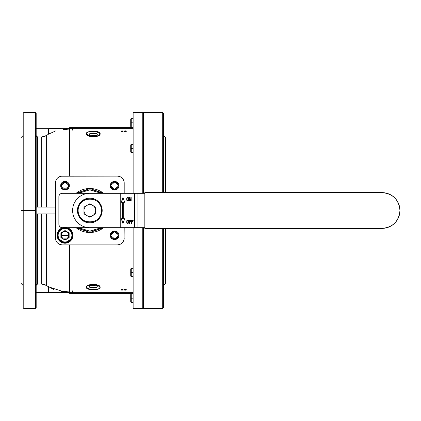 <?xml version="1.0" encoding="UTF-8"?>
<svg xmlns="http://www.w3.org/2000/svg" width="421" height="421" viewBox="0 0 421 421"><rect width="100%" height="100%" fill="white"/><g stroke="black" fill="none" stroke-linecap="round" stroke-linejoin="round"><path stroke-width="0.63" d="M66.66 291.348L69.56 290.985L69.56 244.885L69.56 293.363L133.136 293.363L69.56 293.363L69.56 244.885L69.56 290.985L69.012 291.037M69.56 176.115L69.56 127.637L69.56 176.115M86.668 287.264C85.926 283.454 100.582 283.454 99.84 287.264C100.53 290.364 85.984 290.364 86.668 287.264C85.926 283.454 100.582 283.454 99.84 287.264C100.53 290.364 85.984 290.364 86.668 287.264M86.942 205.411L89.815 203.748L95.662 207.127L95.662 213.873L89.815 217.252L83.968 213.873L83.968 207.127L89.815 203.748L92.741 205.437A5.847 5.847 0 0 1 92.741 215.563A5.847 5.847 0 0 1 83.968 210.5A5.847 5.847 0 0 1 92.741 205.437L92.741 205.437A5.847 5.847 0 0 1 92.741 215.563C94.614 214.394 95.588 212.71 95.662 210.5L95.662 213.873L95.662 210.5C95.588 208.295 94.614 206.606 92.741 205.437L95.662 207.127L92.741 205.437C90.789 204.395 88.842 204.395 86.894 205.437A5.847 5.847 0 0 1 92.741 205.437L95.662 207.127L95.662 213.873L92.741 215.563A5.847 5.847 0 0 1 86.894 215.563L86.894 215.563A5.847 5.847 0 0 1 83.968 210.5L83.968 207.127L83.968 210.5A5.847 5.847 0 0 1 86.894 205.437L88.373 204.585M65.018 228.424A6.878 6.878 0 0 1 70.97 238.739A6.878 6.878 0 0 1 59.061 238.739A6.878 6.878 0 0 1 65.018 228.424M60.892 237.681L65.018 240.065L69.144 237.681L69.144 232.918L65.018 230.534L60.892 232.918L60.892 237.681L60.892 232.918L60.892 237.681L65.018 240.065L69.144 237.681L69.144 232.918L65.018 230.534L60.892 232.918L65.018 230.534L60.892 232.918L60.892 235.297A4.126 4.126 0 0 0 67.081 238.87A4.126 4.126 0 0 0 67.081 231.724A4.126 4.126 0 0 0 60.892 235.297L62.955 231.724L67.076 231.724L65.018 230.534L69.144 232.918L69.144 237.681L69.144 232.918L65.018 230.534L62.955 231.724L60.892 232.918L60.892 237.681L65.018 240.065L69.144 237.681L65.018 240.065L60.892 237.681L62.955 238.87L60.892 235.297L60.892 237.681M130.731 144.892L131.247 144.377L133.136 144.377L131.247 144.377L130.731 144.892L130.731 148.502C130.731 153.16 130.731 153.16 130.731 148.502C130.731 143.85 130.731 143.85 130.731 148.502C130.731 153.16 130.731 153.16 130.731 148.502C130.731 143.85 130.731 143.85 130.731 148.502L131.247 148.502C131.247 153.823 131.247 153.823 131.247 148.502C131.247 143.182 131.247 143.182 131.247 148.502L131.247 152.628L131.247 144.377L131.247 148.502L133.136 148.502L130.731 148.502L130.731 152.113L131.247 152.628L133.136 152.628L131.247 152.628L130.731 152.113M130.731 119.211L131.247 118.696L133.136 118.696L131.247 118.696L130.731 119.211L130.731 122.821C130.731 127.479 130.731 127.479 130.731 122.821C130.731 118.169 130.731 118.169 130.731 122.821C130.731 127.479 130.731 127.479 130.731 122.821C130.731 118.169 130.731 118.169 130.731 122.821L131.247 122.821C131.247 128.142 131.247 128.142 131.247 122.821C131.247 117.506 131.247 117.506 131.247 122.821L131.247 126.947L131.247 118.696L131.247 122.821L133.136 122.821L130.731 122.821L130.731 126.432L131.247 126.947L133.136 126.947L131.247 126.947L130.731 126.432M130.731 294.568L131.247 294.053L133.136 294.053L131.247 294.053L130.731 294.568L130.731 298.179C130.731 302.831 130.731 302.831 130.731 298.179C130.731 293.521 130.731 293.521 130.731 298.179C130.731 302.831 130.731 302.831 130.731 298.179C130.731 293.521 130.731 293.521 130.731 298.179L131.247 298.179C131.247 303.494 131.247 303.494 131.247 298.179C131.247 292.858 131.247 292.858 131.247 298.179L131.247 302.304L131.247 294.053L131.247 298.179L133.136 298.179L130.731 298.179L130.731 301.789L131.247 302.304L133.136 302.304L131.247 302.304L130.731 301.789M130.731 268.887L131.247 268.372L133.136 268.372L131.247 268.372L130.731 268.887L130.731 272.498C130.731 277.15 130.731 277.15 130.731 272.498C130.731 267.84 130.731 267.84 130.731 272.498C130.731 277.15 130.731 277.15 130.731 272.498C130.731 267.84 130.731 267.84 130.731 272.498L131.247 272.498C131.247 277.818 131.247 277.818 131.247 272.498C131.247 267.177 131.247 267.177 131.247 272.498L131.247 276.623L131.247 268.372L131.247 272.498L133.136 272.498L130.731 272.498L130.731 276.108L131.247 276.623L133.136 276.623L131.247 276.623L130.731 276.108M142.766 227.693L142.766 308.493L142.766 227.693L142.766 307.804L143.456 308.493L143.456 227.693M133.136 227.693L133.136 308.493L142.766 308.493L133.136 308.493L133.136 227.693M89.815 227.693L89.815 227.693A17.193 17.193 0 0 1 72.623 210.5A17.193 17.193 0 0 1 89.815 193.307L89.815 193.307M101.219 193.307L89.815 189.871L78.417 193.307A20.629 20.629 0 0 1 101.219 193.307A20.629 20.629 0 0 0 78.411 193.307A20.629 20.629 0 0 1 101.219 193.307M78.417 227.693L89.815 231.129L101.219 227.693A20.629 20.629 0 0 1 78.411 227.693A20.629 20.629 0 0 0 101.219 227.693A20.629 20.629 0 0 1 78.411 227.693M103.55 193.307A22.003 22.003 0 0 0 76.08 193.307L89.815 188.497L103.55 193.307A22.003 22.003 0 0 0 76.08 193.307M69.318 185.703C69.576 180.162 60.456 180.162 60.719 185.703C60.456 191.239 69.576 191.245 69.318 185.703A4.299 4.299 0 0 0 65.018 181.404A4.299 4.299 0 0 0 60.719 185.703A4.299 4.299 0 0 0 65.018 189.997A4.299 4.299 0 0 0 69.318 185.703L68.628 185.703A3.61 3.61 0 0 0 65.018 182.093A3.61 3.61 0 0 0 61.408 185.703A3.61 3.61 0 0 0 65.018 189.313A3.61 3.61 0 0 0 68.628 185.703L69.318 185.703M118.911 235.297C119.175 229.761 110.055 229.755 110.318 235.297C110.055 240.838 119.175 240.838 118.911 235.297A4.299 4.299 0 0 0 114.612 231.003A4.299 4.299 0 0 0 110.318 235.297A4.299 4.299 0 0 0 114.612 239.596A4.299 4.299 0 0 0 118.911 235.297L118.227 235.297A3.61 3.61 0 0 0 114.612 231.687A3.61 3.61 0 0 0 111.002 235.297A3.61 3.61 0 0 0 114.612 238.907A3.61 3.61 0 0 0 118.227 235.297L118.911 235.297M118.911 185.703C119.175 180.162 110.055 180.162 110.318 185.703C110.055 191.239 119.175 191.245 118.911 185.703A4.299 4.299 0 0 0 114.612 181.404A4.299 4.299 0 0 0 110.318 185.703A4.299 4.299 0 0 0 114.612 189.997A4.299 4.299 0 0 0 118.911 185.703L118.227 185.703A3.61 3.61 0 0 0 114.612 182.093A3.61 3.61 0 0 0 111.002 185.703A3.61 3.61 0 0 0 114.612 189.313A3.61 3.61 0 0 0 118.227 185.703L118.911 185.703M76.08 227.693L89.815 232.503L103.55 227.693A22.003 22.003 0 0 1 76.08 227.693A22.003 22.003 0 0 0 103.55 227.693M61.092 244.775L62.308 244.885C58.135 244.469 55.846 242.18 55.435 238.007L55.435 182.993C55.846 178.82 58.135 176.531 62.308 176.115L117.322 176.115C121.495 176.531 123.785 178.82 124.2 182.993L124.2 193.307L124.2 182.993A6.878 6.878 0 0 0 117.322 176.115L62.308 176.115A6.878 6.878 0 0 0 55.435 182.993L55.435 238.007A6.878 6.878 0 0 0 62.308 244.885L117.322 244.885A6.878 6.878 0 0 0 124.2 238.007C123.785 242.18 121.495 244.469 117.322 244.885L118.506 244.78M124.2 227.693L124.09 239.223M55.54 181.777L55.435 182.993A6.878 6.878 0 0 1 62.308 176.115L117.322 176.115L61.124 176.22M61.461 185.093L65.008 182.093L68.57 185.072M68.576 186.308L65.029 189.313L61.461 186.335M111.055 234.692L114.607 231.687L118.169 234.665M118.175 235.907L114.623 238.907L111.06 235.928M111.055 185.093L114.607 182.093L118.169 185.072M118.175 186.308L114.623 189.313L111.06 186.335M55.435 182.993L55.535 239.191M118.538 176.225L117.322 176.115A6.878 6.878 0 0 1 124.2 182.993L124.095 181.809M86.505 133.115L86.379 133.631C85.674 137.562 100.835 137.567 100.13 133.631L95.672 131.347L87.926 132.02M86.668 133.631C85.963 137.378 100.545 137.378 99.84 133.631C100.493 130.584 86.016 130.584 86.668 133.631C85.989 137.383 100.519 137.383 99.84 133.631C100.466 130.578 86.042 130.578 86.668 133.631C85.963 137.378 100.524 137.383 99.84 133.631C100.503 130.584 86.021 130.584 86.668 133.631M100.087 133.336L100.13 133.631C100.866 137.562 85.642 137.562 86.379 133.631L86.416 133.341M88.221 131.91L98.319 131.92M90.494 135.736L96.204 135.63M96.977 134.594C97.377 132.631 89.131 132.631 89.531 134.594C89.147 136.793 97.362 136.793 96.977 134.594C97.351 132.626 89.157 132.626 89.531 134.594C89.11 136.788 97.383 136.793 96.977 134.594C97.388 132.631 89.136 132.626 89.531 134.594M89.352 135.009L89.31 134.283M90.299 133.462L96.246 133.478M97.209 134.299L97.156 135.015M95.209 136.225L91.299 136.225M93.941 136.451C91.278 136.467 89.72 135.915 89.268 134.783L89.241 134.594C88.805 136.972 97.704 136.972 97.267 134.594C97.672 132.483 88.836 132.483 89.241 134.594L89.499 133.994C90.689 132.352 97.698 132.841 97.267 134.594C97.219 135.357 96.372 135.941 94.736 136.341M86.668 287.369C86.042 290.422 100.466 290.422 99.84 287.369C100.519 283.617 85.989 283.617 86.668 287.369C86.016 290.416 100.493 290.416 99.84 287.369C100.545 283.622 85.963 283.622 86.668 287.369C86.005 290.416 100.487 290.416 99.84 287.369C100.545 283.622 85.984 283.617 86.668 287.369M86.421 287.664L86.379 287.369C85.642 283.438 100.866 283.438 100.13 287.369L100.093 287.659M98.288 289.09L88.189 289.08M96.014 285.264L90.304 285.37M89.531 286.406C89.131 288.369 97.377 288.369 96.977 286.406C97.362 284.207 89.147 284.207 89.531 286.406C89.157 288.374 97.351 288.374 96.977 286.406C97.398 284.212 89.126 284.207 89.531 286.406C89.126 288.369 97.372 288.374 96.977 286.406M97.156 285.991L97.204 286.717M96.209 287.538L90.262 287.522M89.299 286.701L89.352 285.985M91.299 284.775L95.209 284.775M100.003 287.885L100.13 287.369C100.835 283.438 85.674 283.433 86.379 287.369L90.836 289.653L98.582 288.98M92.567 284.549C95.23 284.533 96.788 285.085 97.246 286.217L97.267 286.406C97.704 284.028 88.805 284.028 89.241 286.406C88.836 288.517 97.672 288.517 97.267 286.406L97.009 287.006C95.82 288.648 88.81 288.159 89.241 286.406C89.289 285.643 90.136 285.059 91.773 284.659M142.766 112.507L142.766 193.307L142.766 112.507L133.136 112.507L133.136 193.307L133.136 112.507L142.766 112.507M61.271 128.337L55.54 128.484M133.136 128.326L72.375 128.326L133.136 128.326L72.375 128.326L72.375 130.142L72.375 128.326L66.423 128.326L66.66 129.652M36.585 136.604L36.18 135.688M36.18 128.668L48.557 128.668L36.18 128.668L48.557 128.668L48.557 134.146L48.557 128.668L61.687 128.326L48.557 128.668L48.557 134.146L56.077 130.736L48.557 134.146L51.13 132.752M42.337 136.972L45.242 136.194M54.377 207.064L46.326 207.064L46.326 135.567L48.557 134.146L46.326 135.567L41.679 136.999L37.553 136.999L41.679 136.999L37.553 136.999L37.553 207.064L37.553 136.999L36.18 135.625L36.511 136.52M36.217 135.951L36.49 136.493L36.217 135.951M36.674 136.683L37.353 136.988M61.687 128.326L66.423 128.326L66.423 129.605L63.118 129.379L66.455 129.61M66.455 291.39L66.423 292.674L61.687 292.674L66.423 292.674L66.423 291.395L63.56 291.632M63.403 291.632L48.557 286.854L48.557 292.332L48.557 286.854L46.326 285.433L46.326 213.936L54.414 213.936M133.136 292.674L72.375 292.674L133.136 292.674L72.375 292.674L72.375 290.858L72.375 292.674L36.18 292.332L61.687 292.674M53.535 289.332L46.326 285.433L46.326 213.936L41.679 213.936L41.679 284.001L46.326 285.433L46.326 213.936M69.012 129.963L66.423 129.605L66.423 128.326L72.375 128.326L72.375 130.142M46.326 207.064L46.326 135.567L46.326 207.064L41.679 207.064L41.679 136.999L46.326 135.567L48.557 134.146M36.18 210.5L36.18 113.196L36.18 307.804L36.18 210.5L35.49 210.5L35.49 112.507L35.49 308.493L35.49 210.5L36.18 210.5L36.18 113.196L35.49 112.507L35.49 308.493L36.18 307.804L36.18 210.5M55.435 213.936L37.322 213.936M55.435 207.064L36.18 207.064M37.311 207.064L37.553 136.999M41.679 207.064L41.679 136.999L41.679 207.064M45.242 284.807L42.337 284.028M53.225 289.206L46.326 285.433L41.679 284.001L37.553 284.001L41.679 284.001L41.679 213.936L41.679 284.001L37.553 284.001L37.553 213.936L37.553 284.001L36.18 285.375L36.674 284.317M23.802 210.5L23.802 308.493L35.49 308.493L23.802 308.493L23.802 210.5L35.49 210.5L23.802 210.5L23.802 112.507L23.802 210.5L23.113 210.5L23.113 307.804L23.802 308.493L23.802 112.507L35.49 112.507L23.802 112.507L23.113 113.196L23.113 210.5L23.802 210.5M21.05 137.609L21.05 210.5L23.113 210.5L21.05 210.5L21.05 283.391L23.113 285.454L21.05 283.391L21.05 137.609L23.113 135.546L21.05 137.609M125.116 289.353L125.4 289.68L126.263 289.495L125.4 289.769L126.263 290.032L124.258 290.032L125.116 289.769L124.258 289.495L125.116 289.68L125.4 289.353L125.116 289.68L125.116 289.353M125.4 131.647L125.116 131.32L124.258 131.505L125.116 131.231L124.258 130.968L126.263 130.968L125.4 131.231L126.263 131.505L125.4 131.32L125.4 131.647L125.116 131.32L124.258 131.505L125.116 131.231L124.258 130.968L125.116 131.141L125.4 130.842L125.116 131.141L124.258 130.968L125.116 131.231L124.258 131.505L125.116 131.32L125.4 131.647L125.4 131.32L126.121 131.552L125.4 131.32L125.4 131.647M124.258 289.495L125.116 289.769L124.258 289.495M124.258 290.032L125.116 289.769L124.258 290.032M125.116 289.858L124.4 290.074L125.116 289.858L125.116 290.158L125.116 289.858M125.4 290.158L125.116 290.158L125.4 289.858L126.121 290.074L125.4 289.858L125.4 290.158M126.263 290.032L125.4 289.769L126.263 290.032M126.263 289.495L125.4 289.769L126.263 289.495M125.4 289.68L126.121 289.448L125.4 289.68L125.4 289.353L125.4 289.68M121.106 289.495L122.969 289.448L122.248 289.769L123.111 290.032L121.248 290.074L121.964 289.769L121.106 289.495L121.964 289.68L121.106 289.495M122.248 290.158L122.248 289.858L122.969 290.074L121.106 290.032L121.964 289.769L121.106 290.032L121.964 289.858L122.248 290.158M122.248 289.68L122.248 289.353L122.248 289.68L123.111 289.495L122.248 289.769L123.111 290.032L122.248 289.769L123.111 289.495L122.248 289.68M122.248 131.647L121.964 131.32L121.106 131.505L121.964 131.231L121.106 130.968L123.111 130.968L122.248 131.231L123.111 131.505L122.248 131.32L122.248 131.647L121.964 131.32L121.106 131.505L121.964 131.231L121.106 130.968L121.964 131.141L122.248 130.842L121.964 131.141L121.106 130.968L121.964 131.231L121.106 131.505L121.964 131.32L122.248 131.647L122.248 131.32L122.969 131.552L122.248 131.32L122.248 131.647M126.263 131.505L125.4 131.231L126.263 131.505M126.263 130.968L125.4 131.231L126.263 130.968M125.4 131.141L126.121 130.926L125.4 131.141L125.4 130.842L125.4 131.141M123.111 131.505L122.248 131.231L123.111 131.505M123.111 130.968L122.248 131.231L123.111 130.968M122.248 131.141L122.969 130.926L122.248 131.141L122.248 130.842L122.248 131.141M111.002 185.703L110.318 185.703A4.299 4.299 0 0 0 116.764 189.424A4.299 4.299 0 0 0 116.764 181.977A4.299 4.299 0 0 0 110.318 185.703L111.002 185.703A3.61 3.61 0 0 0 114.612 189.313A3.61 3.61 0 0 0 118.227 185.703A3.61 3.61 0 0 0 114.612 182.093A3.61 3.61 0 0 0 111.002 185.703A3.61 3.61 0 0 0 114.612 189.313A3.61 3.61 0 0 0 118.227 185.703A3.61 3.61 0 0 0 114.612 182.093A3.61 3.61 0 0 0 111.002 185.703M111.002 235.297L110.318 235.297A4.299 4.299 0 0 0 116.764 239.023A4.299 4.299 0 0 0 116.764 231.576A4.299 4.299 0 0 0 110.318 235.297L111.002 235.297A3.61 3.61 0 0 0 114.612 238.907A3.61 3.61 0 0 0 118.227 235.297A3.61 3.61 0 0 0 114.612 231.687A3.61 3.61 0 0 0 111.002 235.297A3.61 3.61 0 0 0 114.612 238.907A3.61 3.61 0 0 0 118.227 235.297A3.61 3.61 0 0 0 114.612 231.687A3.61 3.61 0 0 0 111.002 235.297M61.408 185.703L60.719 185.703A4.299 4.299 0 0 0 67.165 189.424A4.299 4.299 0 0 0 67.165 181.977A4.299 4.299 0 0 0 60.719 185.703L61.408 185.703A3.61 3.61 0 0 0 65.018 189.313A3.61 3.61 0 0 0 68.628 185.703A3.61 3.61 0 0 0 65.018 182.093A3.61 3.61 0 0 0 61.408 185.703A3.61 3.61 0 0 0 65.018 189.313A3.61 3.61 0 0 0 68.628 185.703A3.61 3.61 0 0 0 65.018 182.093A3.61 3.61 0 0 0 61.408 185.703M89.241 286.285C88.789 288.427 97.719 288.427 97.267 286.285C97.74 283.865 88.768 283.865 89.241 286.285M89.531 286.285C89.094 284.049 97.414 284.049 96.977 286.285C97.398 288.285 89.11 288.285 89.531 286.285M97.267 134.715C97.719 132.573 88.789 132.573 89.241 134.715C88.768 137.135 97.74 137.135 97.267 134.715M99.84 133.736C100.582 137.546 85.926 137.546 86.668 133.736C85.973 130.636 100.535 130.636 99.84 133.736M96.977 134.715C97.414 136.951 89.094 136.951 89.531 134.715C89.11 132.715 97.398 132.715 96.977 134.715M100.13 133.736C100.856 130.515 85.652 130.515 86.379 133.736C85.605 137.735 100.903 137.73 100.13 133.736M162.706 192.623L162.706 112.507L162.706 192.623L162.706 112.507L143.456 112.507L142.766 113.196L143.456 112.507L143.456 193.307M163.395 304.709L163.395 228.377L163.395 307.804L162.706 308.493L162.706 228.377M163.395 116.291L163.395 192.623L163.395 113.196L162.706 112.507L143.456 112.507M165.458 192.623L165.458 137.609L163.395 135.546L165.458 137.609L165.458 192.623M165.458 283.391L165.458 228.377L165.458 283.391L163.395 285.454L165.458 283.391M144.829 193.307L120.759 193.307L134.478 193.307L134.478 227.693L134.478 193.307L120.759 193.307L120.759 227.693L67.176 227.693L134.478 227.693L134.478 193.307L144.829 193.307L137.883 193.307L137.883 227.693L137.883 193.307L137.883 227.693L120.759 227.693L120.759 193.307L62.308 193.307C60.224 193.513 59.077 194.66 58.872 196.749L58.872 224.251C59.077 226.34 60.224 227.487 62.308 227.693L62.855 227.693L62.308 227.693A3.436 3.436 0 0 1 58.872 224.251L58.872 196.749L58.872 224.251A3.436 3.436 0 0 0 62.308 227.693L62.855 227.693M386.62 193.207L382.073 192.623L144.829 192.623L144.829 228.377L382.073 228.377L144.829 228.377L144.829 192.623L144.829 228.377L382.073 228.377L386.436 227.84M382.073 228.377C392.93 227.319 398.887 221.357 399.95 210.5C398.887 199.643 392.93 193.681 382.073 192.623L144.829 192.623L382.073 192.623A17.877 17.877 0 0 1 399.95 210.5A17.877 17.877 0 0 1 382.073 228.377A17.877 17.877 0 0 0 399.95 210.5A17.877 17.877 0 0 0 382.073 192.623M63.613 227.693L57.866 232.355M66.423 227.693L72.17 232.35M120.759 193.307L62.308 193.307A3.436 3.436 0 0 0 58.872 196.749A3.436 3.436 0 0 1 62.308 193.307L120.759 193.307L120.759 227.693L67.176 227.693M131.905 221.956L132.978 221.956L132.978 221.52L132.978 221.956L131.662 221.956L131.662 223.567L131.357 223.567L131.357 220.125L133.183 220.125L131.605 220.125L133.183 220.125L131.605 220.125L131.605 223.567L131.357 220.125L133.183 220.125L133.183 220.567L131.662 220.567L131.662 221.52L132.978 221.52L132.978 221.956L131.662 221.956L131.662 223.567L131.357 223.567L131.357 220.125L133.183 220.125L133.183 220.567L131.662 220.567L131.662 221.52L132.978 221.52L131.905 221.52M129.679 221.956L130.752 221.956L130.752 221.52L130.752 221.956L129.436 221.956L129.436 223.567L129.131 223.567L129.131 220.125L130.952 220.125L129.373 220.125L130.952 220.125L129.373 220.125L129.373 223.567L129.131 220.125L130.952 220.125L130.952 220.567L129.436 220.567L129.436 221.52L130.752 221.52L130.752 221.956L129.436 221.956L129.436 223.567L129.131 223.567L129.131 220.125L130.952 220.125L130.952 220.567L129.436 220.567L129.436 221.52L130.752 221.52L129.679 221.52M126.853 220.641L127.51 220.125L128.368 220.346L128.726 221.299L128.573 223.051L127.51 223.567L126.747 222.762L126.747 220.93L127.095 220.641L126.995 222.762L127.916 223.567L127.053 223.346L127.5 223.493L127.053 223.346L126.7 222.393L126.995 222.762L126.7 222.393L126.853 220.641L127.295 220.346L126.995 220.93L127.053 220.346L127.916 220.125L126.747 220.93M131.157 197.433L131.157 200.875L130.699 200.875L129.436 197.875L129.436 200.875L129.131 200.875L129.131 197.433L129.584 197.433L130.852 200.359L130.852 197.433L131.157 197.433L131.157 200.875L130.699 200.875L129.436 197.875L129.436 200.875L129.131 200.875L129.131 197.433L129.584 197.433L129.373 200.875L129.131 197.433L129.584 197.433L129.373 200.875L129.436 197.875L131.157 200.875L130.699 200.875L129.436 197.875L131.157 200.875L131.157 197.433L131.094 200.359L130.852 197.433L131.157 197.433L131.094 200.359L131.157 197.433L130.852 197.433L130.852 200.359L129.584 197.433L130.852 200.359M126.853 197.949L127.51 197.433L128.368 197.654L128.726 198.607L128.573 200.359L127.51 200.875L126.747 200.07L126.747 198.238L127.095 197.949L126.995 200.07L127.916 200.875L127.053 200.654L127.5 200.801L127.053 200.654L126.7 199.701L126.995 200.07L126.7 199.701L126.853 197.949L127.295 197.654L126.995 198.238L127.053 197.654L127.916 197.433L126.747 198.238M122.222 218.752L122.464 202.248L122.464 218.752L122.464 202.248L121.248 202.248L122.948 197.433L124.653 202.248L123.679 202.248L123.679 218.752L124.653 218.752L122.948 223.567L121.248 218.752L122.222 218.752L122.222 202.248L121.248 202.248L122.948 197.433L124.653 202.248L123.679 202.248L123.679 218.752L124.653 218.752L123.921 218.752L124.653 218.752L122.948 223.567L121.248 218.752L122.464 218.752L122.222 202.248L122.464 218.752L121.248 218.752L122.948 223.567L124.653 218.752L123.921 218.752M128.663 199.701L128.51 198.091L127.916 197.875L128.663 198.607L127.916 197.875L127.153 198.091L127.005 199.701L127.51 200.433L128.368 199.996L128.51 198.091L128.615 199.996L127.916 200.433L128.615 199.996L128.268 200.212L128.663 199.701L128.368 199.996L128.421 198.607L128.663 199.701L128.363 200.359M128.663 222.393L128.363 220.641L127.916 220.567L128.663 221.299L127.916 220.567L127.053 221.004L127.053 222.688L127.916 223.125L128.368 222.688L128.51 220.788L128.615 222.688L127.916 223.125L128.615 222.688L128.268 222.909L128.663 222.393L128.368 222.688L128.421 221.299L128.663 222.393L128.363 223.051M121.49 218.752L123.069 223.219M123.069 197.781L121.49 202.248M122.222 202.248L121.248 202.248L122.948 197.433L124.653 202.248L123.679 202.248L123.679 218.752L124.653 218.752M127.053 197.654L128.168 197.507L128.673 198.238L128.673 200.07L127.916 200.875L128.726 199.701L128.573 197.949L127.916 197.433M127.916 197.875L127.305 197.949L127.005 198.607L127.053 199.996L127.51 200.433L127.916 200.433L127.053 199.996L127.053 198.312L127.51 197.875L128.363 197.949M127.053 220.346L128.168 220.199L128.673 220.93L128.673 222.762L127.916 223.567L128.726 222.393L128.573 220.641L127.916 220.125M127.916 220.567L127.305 220.641L127.005 221.299L127.053 222.688L127.51 223.125L127.916 223.125L127.053 222.688L127.053 221.004L127.51 220.567L128.363 220.641M129.436 223.567L129.373 220.125L129.373 223.567L129.436 221.956L130.752 221.956M131.662 223.567L131.605 220.125L131.605 223.567L131.662 221.956L132.978 221.956M101.514 214.547L101.256 215.226M78.374 215.231L78.074 214.415M78.117 206.453L78.374 205.774M89.815 198.123L89.815 198.123A12.377 12.377 0 0 1 100.535 216.689A12.377 12.377 0 0 1 79.095 216.689A12.377 12.377 0 0 1 89.815 198.123M101.256 205.769L101.556 206.585M102.192 210.5A12.377 12.377 0 0 1 89.815 222.877A12.377 12.377 0 0 1 77.438 210.5A12.377 12.377 0 0 1 89.815 198.123A12.377 12.377 0 0 1 102.192 210.5A12.377 12.377 0 0 1 89.815 222.877A12.377 12.377 0 0 1 77.438 210.5A12.377 12.377 0 0 1 89.815 198.123A12.377 12.377 0 0 1 102.192 210.5L101.508 210.5C102.229 225.582 77.401 225.582 78.127 210.5L77.438 210.5L78.127 210.5A11.688 11.688 0 0 1 89.815 198.812A11.688 11.688 0 0 1 101.508 210.5L102.192 210.5M78.127 210.5C77.401 195.418 102.229 195.418 101.508 210.5A11.688 11.688 0 0 1 89.815 222.188A11.688 11.688 0 0 1 78.127 210.5M95.651 210.795L95.662 207.127M83.968 210.484L83.968 207.127L86.894 205.437C85.016 206.606 84.042 208.29 83.968 210.5C84.042 212.705 85.016 214.394 86.894 215.563L83.968 213.873L86.894 215.563C88.842 216.605 90.789 216.605 92.741 215.563L89.815 217.252L83.968 213.873L83.968 210.5L83.968 213.873M92.725 215.568L95.662 213.873M89.815 203.748L92.741 205.437M83.968 207.127L86.894 205.437M89.815 217.252L86.894 215.563M57.109 235.297A7.91 7.91 0 0 0 65.018 243.206A7.91 7.91 0 0 0 72.928 235.297A7.91 7.91 0 0 0 65.018 227.393A7.91 7.91 0 0 0 57.109 235.297A7.91 7.91 0 0 1 65.018 227.393A7.91 7.91 0 0 1 72.928 235.297A7.91 7.91 0 0 1 65.018 243.206A7.91 7.91 0 0 1 57.109 235.297A7.91 7.91 0 0 0 65.018 243.206A7.91 7.91 0 0 0 72.928 235.297A7.91 7.91 0 0 0 65.018 227.393A7.91 7.91 0 0 0 57.109 235.297A7.91 7.91 0 0 1 65.018 227.393A7.91 7.91 0 0 1 72.928 235.297A7.91 7.91 0 0 1 65.018 243.206A7.91 7.91 0 0 1 57.109 235.297L57.282 235.297A7.736 7.736 0 0 1 65.018 227.561A7.736 7.736 0 0 1 72.754 235.297L72.754 235.297C73.233 245.28 56.803 245.28 57.282 235.297C56.803 225.319 73.233 225.319 72.754 235.297A7.736 7.736 0 0 1 65.018 243.033A7.736 7.736 0 0 1 57.282 235.297L57.109 235.297M72.722 235.981L72.265 238.002M72.17 238.244L65.018 243.033L57.866 238.249M57.73 237.886L57.319 236.055M57.309 234.618L57.772 232.592M72.307 232.708L72.717 234.539M72.412 235.297C72.865 225.761 57.167 225.761 57.624 235.297C57.167 244.833 72.865 244.833 72.412 235.297A7.394 7.394 0 0 0 65.018 227.908A7.394 7.394 0 0 0 57.624 235.297A7.394 7.394 0 0 0 65.018 242.691A7.394 7.394 0 0 0 72.412 235.297C72.865 225.761 57.167 225.761 57.624 235.297C57.167 244.833 72.865 244.833 72.412 235.297A7.394 7.394 0 0 0 65.018 227.908A7.394 7.394 0 0 0 57.624 235.297A7.394 7.394 0 0 0 65.018 242.691A7.394 7.394 0 0 0 72.412 235.297L72.238 235.297A7.22 7.22 0 0 0 65.018 228.077A7.22 7.22 0 0 0 57.798 235.297L57.798 235.297A7.22 7.22 0 0 0 65.018 242.517A7.22 7.22 0 0 0 72.238 235.297L72.238 235.297A7.22 7.22 0 0 1 65.018 242.517A7.22 7.22 0 0 1 57.798 235.297A7.22 7.22 0 0 1 65.018 228.077A7.22 7.22 0 0 1 72.238 235.297A7.22 7.22 0 0 1 65.018 242.517A7.22 7.22 0 0 1 57.798 235.297A7.22 7.22 0 0 1 65.018 228.077A7.22 7.22 0 0 1 72.238 235.297A7.22 7.22 0 0 0 65.018 228.077A7.22 7.22 0 0 0 57.798 235.297A7.22 7.22 0 0 0 65.018 242.517A7.22 7.22 0 0 0 72.238 235.297L72.412 235.297M58.14 235.297L57.624 235.297L58.14 235.297A6.878 6.878 0 0 1 65.018 228.424A6.878 6.878 0 0 1 71.896 235.297L72.238 235.297L71.896 235.297C72.317 244.169 57.714 244.169 58.14 235.297C57.714 226.43 72.317 226.43 71.896 235.297A6.878 6.878 0 0 1 65.018 242.175A6.878 6.878 0 0 1 58.14 235.297M62.955 238.87L65.018 240.065L67.081 238.87L62.961 238.875M67.081 238.87L69.144 237.681L69.144 235.297L67.081 238.87M67.081 231.724L69.144 235.297L69.144 232.918L67.081 231.724M69.144 235.297A4.126 4.126 0 0 0 65.018 231.171A4.126 4.126 0 0 0 60.892 235.297L69.144 235.297L60.892 235.297A4.126 4.126 0 0 0 65.018 239.423A4.126 4.126 0 0 0 69.144 235.297M23.802 112.507L23.113 113.196L23.113 307.804L23.802 308.493M35.49 308.493L36.18 307.804L36.18 113.196L35.49 112.507M55.435 238.007A6.878 6.878 0 0 0 62.308 244.885M62.308 176.115L117.322 176.115M124.2 182.993L124.2 193.307M117.322 244.885A6.878 6.878 0 0 0 124.2 238.007M36.18 292.332L48.557 292.332L48.557 286.854M89.431 136.188L86.379 133.631C85.684 130.473 100.803 130.457 100.13 133.631C99.151 136.209 95.72 137.104 89.831 136.309M97.077 284.812L100.13 287.369C100.824 290.527 85.705 290.543 86.379 287.369C87.358 284.791 90.789 283.896 96.677 284.691M72.375 290.858L72.375 292.674L66.423 292.674L66.423 291.395L61.256 291.453M72.754 235.297L72.754 235.297A7.736 7.736 0 0 1 65.018 243.033A7.736 7.736 0 0 1 57.282 235.297A7.736 7.736 0 0 1 65.018 227.561A7.736 7.736 0 0 1 72.754 235.297C73.233 245.28 56.803 245.28 57.282 235.297C56.803 225.319 73.233 225.319 72.754 235.297M89.815 198.812A11.688 11.688 0 0 1 99.94 216.347A11.688 11.688 0 0 1 79.69 216.347A11.688 11.688 0 0 1 89.815 198.812M133.183 220.125L133.183 220.567L131.662 220.567L131.662 221.52L132.978 221.52M130.952 220.125L130.952 220.567L129.436 220.567L129.436 221.52L130.752 221.52M144.829 227.693L120.759 227.693M131.905 220.567L133.183 220.567M129.679 220.567L130.952 220.567M127.295 220.346L127.095 220.641M126.995 220.93L126.7 221.299M126.942 221.299L126.7 222.393M126.942 222.393L126.747 222.762M126.995 222.762L126.853 223.051M127.095 223.051L127.053 223.346M127.5 223.493L127.916 223.567M129.436 197.875L131.157 200.875M129.436 200.875L129.584 197.433M127.295 197.654L127.095 197.949M126.995 198.238L126.7 198.607M126.942 198.607L126.7 199.701M126.942 199.701L126.747 200.07M126.995 200.07L126.853 200.359M127.095 200.359L127.053 200.654M127.5 200.801L127.916 200.875M123.921 202.248L124.653 202.248M128.663 221.299L128.421 222.393M128.615 221.004L128.116 220.641M128.421 221.299L128.368 221.004M128.663 198.607L128.421 199.701M128.615 198.312L128.116 197.949M128.421 198.607L128.368 198.312M162.706 308.493L143.456 308.493L162.706 308.493L163.395 307.804L163.395 228.377M163.395 192.623L163.395 113.196L162.706 112.507M37.553 284.001L37.553 213.936M133.136 127.637L69.56 127.637L133.136 127.637M142.766 307.804L143.456 308.493"/></g></svg>
